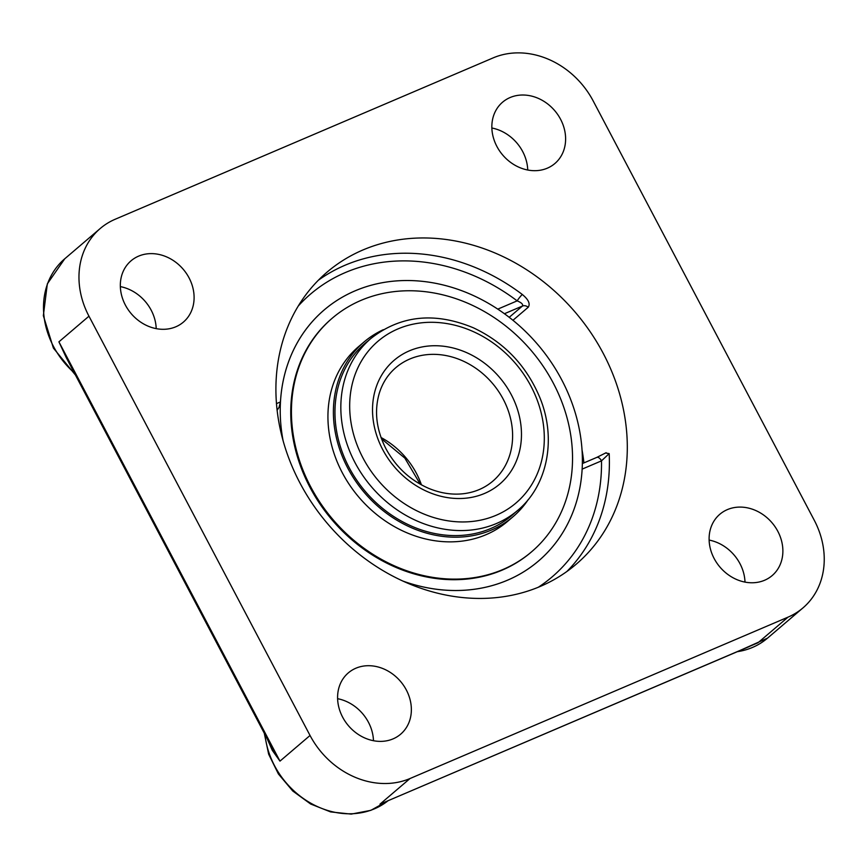 <?xml version="1.0" encoding="UTF-8"?>
<svg xmlns="http://www.w3.org/2000/svg" width="867" height="867" viewBox="0 0 867 867"><rect width="100%" height="100%" fill="white"/><g stroke="black" fill="none" stroke-linecap="round" stroke-linejoin="round"><path stroke-width="1.3" d="M788.049 617.131L410.026 778.523A79.851 67.734 -130.5 0 1 310.039 735.476L88.965 316.184A79.851 67.734 -130.5 0 1 100.225 228.509A79.851 67.734 -130.5 0 1 115.159 219.264L493.182 57.872A79.851 67.734 -130.5 0 1 593.169 100.919L814.243 520.211A79.851 67.734 -130.5 0 1 802.983 607.886A79.851 67.734 -130.5 0 1 788.049 617.131L757.986 642.772L379.963 804.175L749.467 646.5M410.026 778.523L379.963 804.175L385.251 801.997M267.047 738.435L272.281 750.323L279.976 761.128L58.913 341.836L66.239 357.572L271.523 746.942L279.976 761.128L310.039 735.476M582.201 467.866L582.136 469.123A165.055 140.02 -130.5 0 1 579.514 489.682A165.055 140.02 -130.5 0 1 402.938 581.096M605.686 453.04L609.176 453.604L601.503 460.854A5.971 3.056 -113.1 0 0 596.756 457.418A5.971 3.056 -113.1 0 0 596.745 457.429L606.152 452.704M298.291 305.986A185.971 157.761 -130.5 0 1 517.155 300.871A5.971 0.791 127.1 0 1 522.313 294.487C528.491 299.581 530.463 303.829 528.231 307.254A5.971 5.061 49.5 0 0 522.378 306.073L509.2 317.322M277.137 410.275L279.022 407.371L280.464 401.92A165.055 140.02 -130.5 0 1 401.107 280.637A165.055 140.02 -130.5 0 1 497.788 309.129L517.155 300.871C521.609 302.702 523.354 304.436 522.378 306.073L504.421 313.735M497.788 309.129L498.406 309.552M540.293 586.417A191.943 162.833 -130.5 0 1 312.684 504.15A191.943 162.833 -130.5 0 1 327 272.195A191.943 162.833 -130.5 0 1 575.46 312.488A191.943 162.833 -130.5 0 1 576.208 564.2A191.943 162.833 -130.5 0 1 540.293 586.417M88.965 316.184L58.913 341.836L71.744 368.009M744.991 582.104A40.305 34.192 49.5 0 0 709.119 540.076M527.732 170.019A40.305 34.192 49.5 0 0 491.86 128.002M156.212 328.636A40.305 34.192 49.5 0 0 120.34 286.609M373.471 740.721A40.305 34.192 49.5 0 0 368.453 722.276A40.305 34.192 49.5 0 0 337.61 698.694M764.618 580.251A40.305 34.192 -130.5 0 1 716.825 562.976A40.305 34.192 -130.5 0 1 719.827 514.272A40.305 34.192 -130.5 0 1 727.37 509.612A40.305 34.192 -130.5 0 1 775.163 526.887A40.305 34.192 -130.5 0 1 772.161 575.58A40.305 34.192 -130.5 0 1 764.618 580.251M560.57 119.256A40.305 34.192 -130.5 0 1 554.891 163.505A40.305 34.192 -130.5 0 1 496.889 146.447A40.305 34.192 -130.5 0 1 502.567 102.198A40.305 34.192 -130.5 0 1 560.57 119.256M138.59 256.144A40.305 34.192 -130.5 0 1 186.383 273.419A40.305 34.192 -130.5 0 1 183.37 322.123A40.305 34.192 -130.5 0 1 175.838 326.783A40.305 34.192 -130.5 0 1 128.045 309.508A40.305 34.192 -130.5 0 1 131.047 260.815A40.305 34.192 -130.5 0 1 138.59 256.144M406.32 689.948A40.305 34.192 -130.5 0 1 400.641 734.197A40.305 34.192 -130.5 0 1 342.628 717.139A40.305 34.192 -130.5 0 1 348.317 672.89A40.305 34.192 -130.5 0 1 406.32 689.948M531.666 551.737L530.983 552.322A153.557 130.267 -130.5 0 1 309.974 487.319A153.557 130.267 -130.5 0 1 331.627 318.72L332.299 318.146A153.557 130.267 -130.5 0 1 531.07 350.376A153.557 130.267 -130.5 0 1 531.666 551.737A153.557 130.267 -130.5 0 1 310.657 486.745A153.557 130.267 -130.5 0 1 332.299 318.146M283.108 440.75A165.044 140.02 -130.5 0 1 401.291 280.637A165.044 140.02 -130.5 0 1 579.535 489.562A165.044 140.02 -130.5 0 1 402.852 581.053M528.285 499.522A114.823 97.407 -130.5 0 1 513.036 516.721L507.585 521.381A114.823 97.407 -130.5 0 1 342.313 472.775A114.823 97.407 -130.5 0 1 358.505 346.692L363.956 342.042A114.823 97.407 -130.5 0 1 383.333 329.688M514.705 512.939A113.122 95.966 -130.5 0 1 511.931 515.421A113.122 95.966 -130.5 0 1 349.119 467.541A113.122 95.966 -130.5 0 1 365.061 343.343A113.122 95.966 -130.5 0 1 367.955 340.98M513.036 516.721A114.823 97.407 -130.5 0 1 347.775 468.115A114.823 97.407 -130.5 0 1 363.956 342.042M802.983 607.886L767.512 638.155A79.851 67.734 -130.5 0 1 737.34 651.681M264.272 733.168L268.651 754.192L278.405 773.971L292.764 791.018L310.624 804.002L330.62 811.913L351.233 814.102L370.848 810.342L387.885 800.87A79.851 67.734 -130.5 0 1 312.293 804.023A79.851 67.734 -130.5 0 1 264.966 734.501M582.136 469.123L601.503 460.854A185.971 157.761 -130.5 0 1 538.32 587.241M566.931 571.451A191.943 162.833 49.5 0 0 609.176 453.604M522.313 294.487A191.943 162.833 49.5 0 0 318.384 280.214M280.464 401.92L276.486 403.621M512.939 320.291L528.231 307.254M583.914 462.902A191.943 162.833 49.5 0 0 582.017 449.832M74.324 372.908A79.851 67.734 -130.5 0 1 64.754 258.778L47.327 283.856L43.35 315.664L53.396 348.079L75.44 375.032M517.664 510.414C547.76 485.477 556.722 438.615 539.903 397.725C526.529 365.776 504.388 342.487 473.469 327.845C434.746 311.752 400.554 315.295 370.913 338.466A113.035 95.89 49.5 0 0 354.982 462.566A113.035 95.89 49.5 0 0 517.664 510.414L509.037 517.772M395.829 367.662A74.649 63.324 -130.5 0 1 492.456 383.333A74.649 63.324 -130.5 0 1 492.749 481.218C484.848 487.904 475.495 492.022 464.669 493.561C452.942 495.122 441.021 493.421 428.916 488.457C410.308 480.394 395.981 467.15 385.945 448.748C376.343 429.794 374.111 411.359 379.226 393.455C382.445 383.008 387.983 374.403 395.829 367.662M382.705 449.572A81.357 69.024 49.5 0 0 511.693 470.163A81.357 69.024 49.5 0 0 446.581 346.659A81.357 69.024 49.5 0 0 382.705 449.572M362.991 457.993A106.316 90.19 -130.5 0 1 446.451 323.51A106.316 90.19 -130.5 0 1 531.536 484.891A106.316 90.19 -130.5 0 1 362.991 457.993M421.449 484.881A74.649 63.324 49.5 0 0 381.014 437.499M596.756 457.418L582.342 463.574M767.512 638.155L736.462 652.049M100.225 228.509L64.754 258.778M370.913 338.466L362.287 345.825M420.278 484.23L404.846 458.101L381.469 438.756M401.031 280.648A174.646 174.646 0 0 0 397.758 280.821M578.809 492.965A174.646 174.646 0 0 0 579.524 489.573"/></g></svg>
